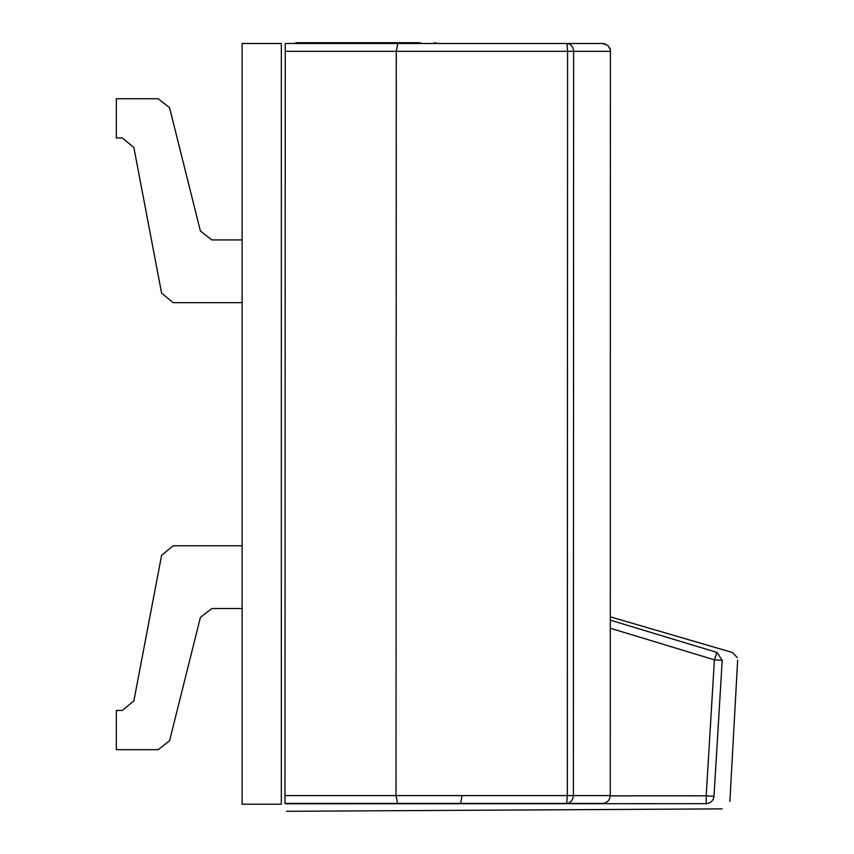 <?xml version="1.0" encoding="UTF-8"?>
<svg xmlns="http://www.w3.org/2000/svg" width="854" height="854" viewBox="0 0 854 854"><rect width="100%" height="100%" fill="white"/><g stroke="black" fill="none" stroke-linecap="round" stroke-linejoin="round"><path stroke-width="1.28" d="M419.922 43.49L419.1 42.7C439.298 42.7 439.298 42.7 419.1 42.7L297.16 42.7L419.1 42.7L422.516 43.49M293.733 43.49L297.16 42.7L296.263 43.49M286.474 803.763L706.215 803.667C727.394 810.595 727.394 810.595 706.215 803.667L285.3 803.763C286.923 813.809 286.923 813.809 285.3 803.763C286.923 813.809 286.923 813.809 285.3 803.763L285.289 803.433M610.332 620.164L716.997 652.445L722.206 660.313L713.997 796.302C713.293 800.764 710.699 803.219 706.215 803.667L706.568 803.785M610.332 628.256L714.403 659.843L706.205 795.821L610.268 795.853M716.997 652.445C737.472 652.488 737.472 652.488 716.997 652.445L714.403 659.843L722.206 660.313C742.777 660.323 742.777 660.323 722.206 660.313M713.997 796.302C735.177 803.166 735.177 803.166 713.997 796.302L706.205 795.821L706.215 803.667M116.357 98.744L158.15 98.744L169.562 107.657L200.402 231.007L211.813 239.91L242.109 239.91L211.813 239.91L200.402 231.007L169.562 107.657L158.15 98.744L116.357 98.744L116.357 137.964L122.314 137.964L133.864 147.528L161.598 293.093L173.148 302.658L242.109 302.658L173.148 302.658L161.598 293.093L133.864 147.528L122.314 137.964L116.357 137.964M285.247 43.49L284.98 803.433L284.99 795.586L567.323 795.586L567.579 51.336L573.632 51.336C573.205 46.607 570.963 43.992 566.907 43.49L286.293 43.49M610.514 51.336L573.632 51.336L573.376 795.586L567.323 795.586L566.65 803.433C570.707 802.931 572.949 800.315 573.376 795.586L610.268 795.586L610.386 49.788L607.931 45.486L602.785 43.49L444.176 43.49L566.907 43.49L567.579 51.336L396.277 51.336L396.021 795.586L397.569 803.433L602.422 803.433L284.98 803.433M285.247 51.336L396.277 51.336L397.825 43.49M602.422 803.433L602.422 803.433C607.194 802.963 609.809 800.347 610.279 795.586M116.357 710.464L122.314 710.464L133.864 700.899L161.598 555.335L173.148 545.77L242.109 545.77L173.148 545.77L161.598 555.335L133.864 700.899L122.314 710.464L116.357 710.464L116.357 749.673L158.15 749.673L169.562 740.77L200.402 617.421L211.813 608.518L242.109 608.518L211.813 608.518L200.402 617.421L169.562 740.77L158.15 749.673L116.357 749.673M281.329 804.212L281.329 43.49L242.109 43.49L242.109 804.212L281.329 804.212M461.929 795.704L460.701 803.433L397.569 803.433M437.675 43.49L434.248 42.7M722.1 808.866L286.517 811.3M737.301 657.569L732.358 652.477L610.332 616.844M737.642 660.323L729.882 801.447M610.194 49.03L609.735 47.877M605.272 43.928L603.81 43.565"/></g></svg>
